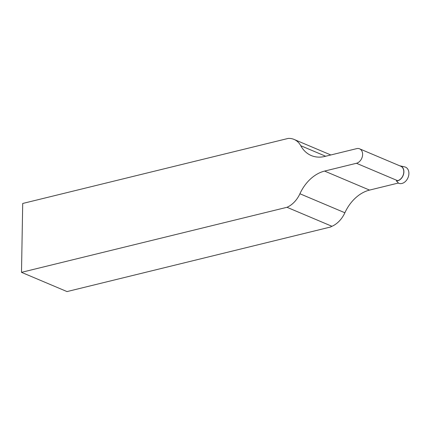 <?xml version="1.0" encoding="UTF-8"?>
<svg xmlns="http://www.w3.org/2000/svg" width="430" height="430" viewBox="0 0 430 430"><rect width="100%" height="100%" fill="white"/><g stroke="black" fill="none" stroke-linecap="round" stroke-linejoin="round"><path stroke-width="0.64" d="M287.004 207.292A23.311 17.136 -67.1 0 0 299.914 193.758A36.426 26.773 112.9 0 1 324.585 171.081L356.443 163.276A7.745 5.692 -67.1 0 0 362.399 156.337A7.745 5.692 -67.1 0 0 359.587 148.823L400.76 166.233A7.745 5.692 112.9 0 1 403.571 173.742A7.745 5.692 112.9 0 1 397.616 180.686L396.438 180.976L398.422 183.019L369.547 190.092A36.426 26.773 -67.1 0 0 344.876 212.764A23.311 17.136 112.9 0 1 331.965 226.298L287.004 207.292L21.5 272.341L67.01 291.583L330.944 226.916L331.079 226.519L331.965 226.298M359.587 148.823A7.745 5.692 -67.1 0 0 356.696 148.635L324.844 156.439A36.426 26.773 112.9 0 1 311.261 155.552A36.426 26.773 112.9 0 1 300.753 145.711A23.311 17.136 -67.1 0 0 294.034 139.411A23.311 17.136 -67.1 0 0 288.202 138.417L22.704 203.471L21.5 272.341M399.739 165.797A7.89 5.8 112.9 0 1 400.077 165.862A7.89 5.8 112.9 0 1 403.63 173.973A7.89 5.8 112.9 0 1 396.438 180.976M400.077 165.862L404.662 166.883A8.745 6.423 112.9 0 1 408.102 177.439A8.745 6.423 112.9 0 1 398.271 183.056M397.616 180.686L356.443 163.276M369.547 190.092L324.585 171.081M344.876 212.764L299.914 193.758M325.66 156.24L300.753 145.711M294.034 139.411L330.837 154.972"/></g></svg>
